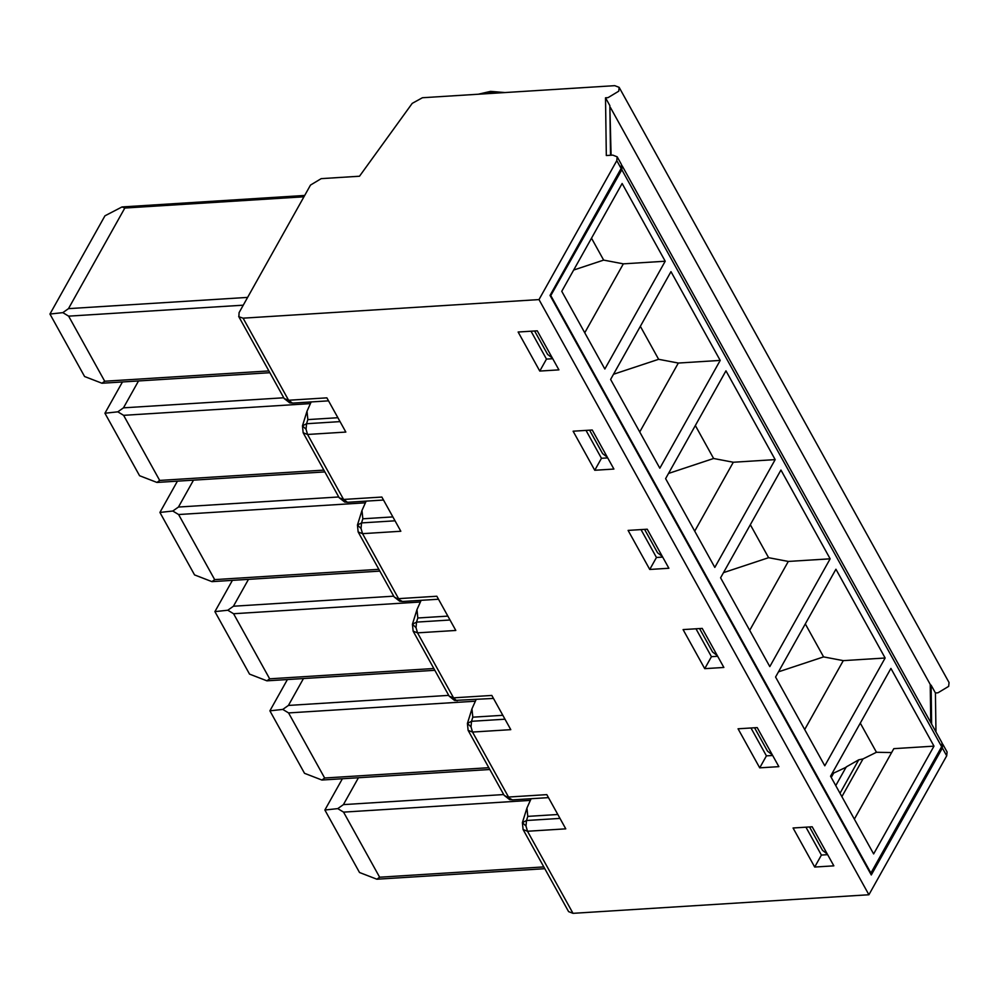 <?xml version="1.0" encoding="UTF-8"?>
<svg xmlns="http://www.w3.org/2000/svg" width="999" height="999" viewBox="0 0 999 999"><rect width="100%" height="100%" fill="white"/><g stroke="black" fill="none" stroke-linecap="round" stroke-linejoin="round"><path stroke-width="1.5" d="M617.182 156.818L616.795 160.652L538.998 299.588L868.905 894.754L946.702 755.818L942.369 748.014L871.29 874.974L550.037 295.417L621.128 168.456L621.503 164.623L617.182 156.818L612.787 155.12L606.318 155.532L605.519 97.802L609.852 105.607L610.526 155.27M539.772 371.066L558.916 369.867L537.262 330.819L518.131 332.018L539.772 371.066L546.478 359.091L531.018 331.206M552.722 358.703L546.478 359.091M594.755 470.267L613.898 469.055L592.245 430.007L573.114 431.206L594.755 470.267L601.46 458.291L586.013 430.394M607.704 457.892L601.46 458.291M550.449 296.166L621.84 169.755L621.778 165.335M611.088 155.232L609.877 107.53M551.086 296.116L870.903 873.064L941.657 746.703L942.032 742.881L622.227 165.934M775.174 459.615L714.809 567.407L665.609 478.633L725.961 370.829L775.174 459.615L733.303 462.25L694.717 531.156M885.139 658.004L824.787 765.796L775.574 677.022L835.926 569.23L885.139 658.004L843.281 660.639L804.694 729.545M933.99 746.141L873.638 853.933L830.556 776.211L890.921 668.418L933.99 746.141L893.805 748.663L854.345 819.143M830.157 558.816L769.804 666.608L720.591 577.822L780.943 470.029L830.157 558.816L788.298 561.438L749.7 630.357M665.209 261.226L604.845 369.018L561.763 291.308L622.127 183.504L665.209 261.226L623.339 263.848L584.752 332.767M720.192 360.414L659.827 468.219L610.614 379.433L670.978 271.641L720.192 360.414L678.321 363.049L639.735 431.968M552.372 358.079L547.602 354.395L534.615 330.981M607.367 457.267L602.584 453.596L589.597 430.169M605.519 97.802L608.041 97.64L618.756 91.184L619.143 87.35L614.747 85.664L422.415 97.74L412.225 103.359L359.503 176.224L321.216 178.634L310.502 185.077L239.086 312.637L238.873 316.745L243.094 318.169L538.998 299.588M610.426 107.492L930.231 684.44L930.756 722.527M695.341 425.524L713.611 458.491L733.303 462.25M668.506 473.451L713.611 458.491M361.039 528.471L357.442 525.037L361.551 522.914L361.039 528.471L362.55 533.666L358.154 531.967L394.168 596.952L402.46 601.498L438.499 599.238M365.209 502.822L178.596 514.535L214.673 579.62L378.846 569.318M178.596 514.535L172.802 511.026L159.915 512.437L194.555 574.912L211.95 581.643L214.673 579.62M159.915 512.437L177.422 481.168M591.508 238.199L603.646 260.102L623.339 263.848M640.359 326.323L658.628 359.303L678.321 363.049M931.63 724.113L931.105 685.164L935.426 692.969L937.949 692.806L948.663 686.363L949.05 682.529L619.143 87.35M238.699 316.471L284.203 398.564L288.599 400.249L292.495 403.109L328.534 400.849M303.172 432.779L339.185 497.752L343.581 499.45L307.555 434.465L303.159 432.767L302.46 425.849L306.568 423.726L306.056 429.27L307.555 434.465L345.841 432.067L326.873 397.852L288.599 400.249L243.094 318.169M454.483 700.374L449.15 696.153L453.546 697.839L417.532 632.854L413.136 631.156L412.425 624.238L416.533 622.115L416.021 627.672L417.532 632.854L455.806 630.456L436.838 596.241L398.564 598.651L362.55 533.666L400.824 531.256L381.855 497.052L343.581 499.45L347.477 502.297L383.516 500.037M395.03 520.816L361.551 522.914L362.837 518.793L361.988 510.439L366.158 501.123M340.047 421.615L306.568 423.726L307.842 419.605L307.005 411.251L311.164 401.935M62.837 312.637L49.95 314.048L104.945 215.821L122.015 206.943L124.813 208.042L68.481 308.641L62.837 312.637L68.631 316.146L104.708 381.231L101.973 383.241L269.88 372.714M138.511 380.969L123.464 407.842L117.82 411.825L123.614 415.334L159.69 480.432L156.968 482.442L324.862 471.915M193.494 480.169L178.446 507.042L172.802 511.026M122.015 206.943L304.695 195.454M603.646 260.102L573.676 270.042M658.628 359.303L613.523 374.25M289.535 402.784L291.483 402.984M307.842 419.605L337.874 417.719M306.993 411.251L302.46 425.849L306.056 429.27M344.518 501.985L346.466 502.172M362.837 518.793L392.869 516.908M49.95 314.048L84.59 376.523L101.973 383.241M122.44 381.98L104.932 413.236L117.82 411.825M104.932 413.236L139.573 475.724L156.968 482.442M649.75 569.455L668.88 568.256L647.24 529.208L628.096 530.407L649.75 569.455L656.455 557.479L662.687 557.092M640.996 529.595L656.455 557.479M695.978 628.796L711.438 656.68L717.682 656.281M805.943 827.184L821.403 855.069L827.647 854.669M750.961 727.984L766.42 755.868L772.664 755.481M870.254 873.114L870.903 873.064M662.349 556.468L657.567 552.797L644.58 529.37M717.332 655.656L712.549 651.985L699.562 628.571M827.297 854.058L822.527 850.374L809.54 826.96M772.314 754.857L767.532 751.186L754.557 727.759M942.369 748.014L942.307 743.581M931.105 685.164L930.244 685.214M704.732 668.656L723.863 667.457L702.222 628.396L683.079 629.595L704.732 668.656L711.438 656.68M814.697 867.045L833.84 865.846L812.187 826.785L793.056 827.996L814.697 867.045L821.403 855.069M759.715 767.844L778.858 766.645L757.205 727.597L738.061 728.795L759.715 767.844L766.42 755.868M493.481 698.426L454.67 700.424L456.431 700.561L453.546 697.839L491.82 695.441L510.789 729.657L472.515 732.055L468.119 730.356L504.145 795.341L512.437 799.887L548.463 797.627M471.016 726.86L467.407 723.426L471.516 721.303L471.016 726.86L472.515 732.055L508.528 797.04L546.815 794.63L565.771 828.845L527.497 831.255L523.101 829.557L522.39 822.639L526.51 820.504L525.998 826.061L527.497 831.255L573.001 913.336L868.905 894.754M935.426 692.969L935.963 731.917M942.756 744.18L947.089 751.985L946.702 755.818M573.001 913.336L568.593 911.625L523.101 829.557M860.289 723.114L876.46 752.272L891.62 752.572M750.324 524.712L768.606 557.692L788.298 561.438M805.306 623.913L823.588 656.892L843.281 660.639M456.431 700.561L457.442 700.699M876.46 752.272L863.011 758.915L841.882 796.653M831.805 773.975L846.353 767.132M835.763 785.614L846.228 766.932L858.728 759.827L863.011 758.915M858.728 759.827L840.009 793.268M833.441 773.513L831.243 777.447M768.606 557.692L723.488 572.652M823.588 656.892L778.471 671.84M211.95 581.643L379.845 571.116M248.476 579.358L233.429 606.231L227.797 610.227L233.579 613.736L269.668 678.821L266.933 680.831L434.827 670.304M303.459 678.558L288.411 705.431L282.779 709.415L288.574 712.924L324.65 778.009L321.915 780.032L489.822 769.505M358.441 777.746L343.406 804.62L337.762 808.616L343.556 812.125L379.632 877.209L376.898 879.22L544.805 868.693M559.989 818.406L526.51 820.504L527.784 816.383L526.935 808.029L531.106 798.713M504.994 719.205L471.516 721.303L472.802 717.182L471.953 708.84L476.123 699.525M450.012 620.004L416.533 622.115L417.819 617.994L416.97 609.64L421.141 600.324M399.5 601.173L401.448 601.373M417.819 617.994L447.852 616.108M416.97 609.64L412.425 624.238L416.021 627.672M472.802 717.182L502.834 715.296M509.478 799.575L511.426 799.762M527.784 816.383L557.817 814.497M526.935 808.029L522.39 822.627L525.998 826.061M376.898 879.22L359.515 872.502L324.875 810.014L342.382 778.758M324.875 810.014L337.762 808.616M321.915 780.032L304.52 773.313L269.892 710.826L287.387 679.57M269.892 710.826L282.779 709.415M266.933 680.831L249.538 674.113L214.91 611.625L232.405 580.369M214.91 611.625L227.797 610.227M621.128 168.456L616.795 160.652M941.657 746.703L621.84 169.755M500.237 92.857L489.348 92.308L488.636 93.581M490.659 91.371L479.77 94.131M68.481 308.641L247.615 297.402M303.958 196.791L124.813 208.042M68.631 316.146L243.257 305.182M104.708 381.231L268.881 370.929M123.464 407.842L283.766 397.777M123.614 415.334L310.227 403.621M159.69 480.432L323.863 470.117M178.446 507.042L338.748 496.965M233.429 606.231L393.731 596.166M233.579 613.736L420.192 602.01M269.668 678.821L433.841 668.506M288.411 705.431L448.726 695.366M288.574 712.924L475.174 701.211M324.65 778.009L488.823 767.707M343.406 804.62L503.708 794.555M343.556 812.125L530.169 800.399M379.632 877.209L543.806 866.907M358.154 531.967L357.442 525.049L361.975 510.439M284.203 398.564L289.722 402.834L292.507 403.109M339.185 497.752L344.705 502.035L347.49 502.297M478.284 94.231L490.571 91.371L504.92 92.557M413.136 631.168L449.15 696.141M468.119 730.356L467.407 723.438L471.953 708.828M394.168 596.952L399.687 601.223L402.472 601.498M504.145 795.341L509.652 799.625L512.437 799.887"/></g></svg>
